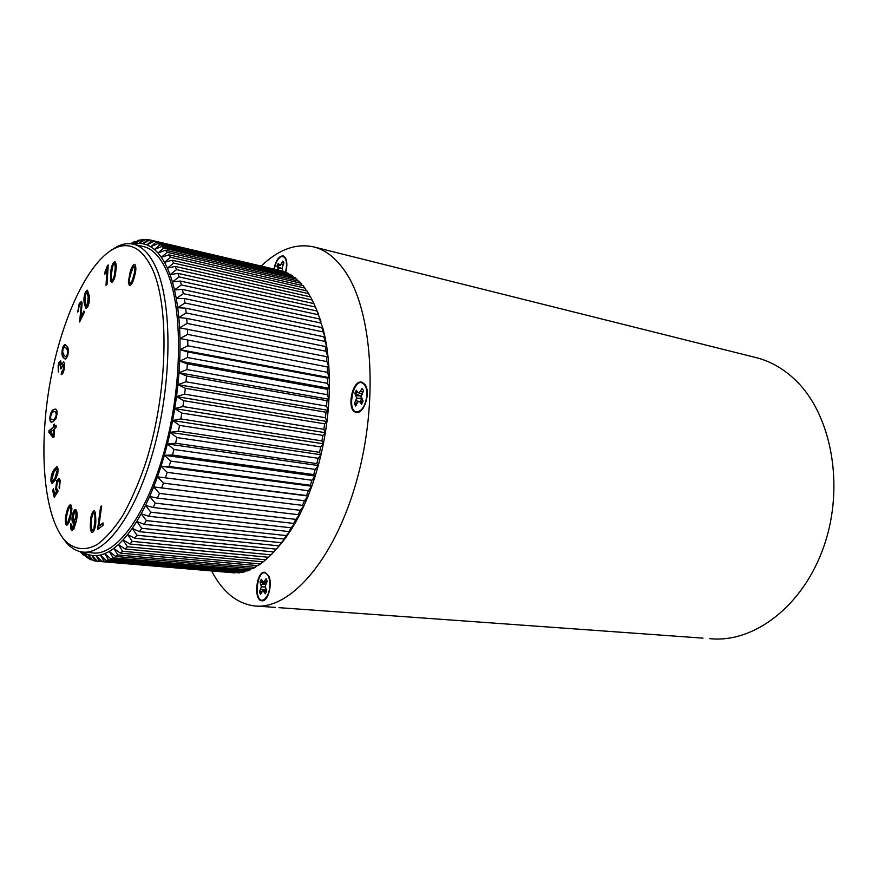 <?xml version="1.0" encoding="UTF-8"?>
<svg xmlns="http://www.w3.org/2000/svg" width="878" height="878" viewBox="0 0 878 878"><rect width="100%" height="100%" fill="white"/><g stroke="black" fill="none" stroke-linecap="round" stroke-linejoin="round"><path stroke-width="1.32" d="M363.876 383.225L363.163 383.532M358.136 411.573L358.696 412.1M107.588 265.397L108.235 264.926L107.017 284.516L106.018 285.218L106.973 269.952L104.822 274.254L104.965 271.95L107.588 265.397L108.203 265.419M112.033 282.321L110.474 280.905L110.639 273.036C111.045 267.538 112.296 263.773 114.381 261.754L115.007 261.688C116.28 263.159 116.544 266.275 115.808 271.028C115.391 276.592 114.129 280.356 112.033 282.321M81.281 312.623L80.469 317.968L83.926 310.966L84.266 312.546L79.613 321.974L81.27 304.622L80.732 303.744L79.459 305.017L77.758 312.085L79.196 303.634L81.292 301.439L82.159 302.855L81.281 312.623M67.771 355.349L66.07 358.729L65.06 359.003L63.457 357.708C61.888 356.314 61.559 353.208 62.503 348.39C63.359 345.625 64.303 344.406 65.312 344.758L66.794 345.987C68.396 347.348 68.725 350.465 67.771 355.349M57.026 414.12L55.918 418.795L52.899 421.868L51.363 422.12C50.211 421.989 49.728 420.321 49.903 417.116C50.748 412.254 52.109 409.686 53.997 409.4L55.588 409.115C56.73 409.258 57.213 410.926 57.026 414.12M58.563 478.378L60.231 480.255L59.43 488.695L59.561 481.704L58.826 480.584L57.257 482.263L56.455 488.431L57.685 489.584L57.959 491.395L54.26 497.332L52.669 490.451L53.437 488.794L54.71 494.303L56.653 491.252L55.632 489.518L56.752 480.628L59.221 478.389M71.085 505.124L71.941 508.812L70.514 517.372C69.571 521.762 68.308 524.364 66.728 525.165L66.048 524.682C64.895 521.631 65.082 517.548 66.629 512.456C67.562 508.066 68.824 505.465 70.416 504.663L71.085 505.124M101.65 505.991L98.863 526.141L103.033 522.882L103.055 525.318L97.546 529.61L100.575 506.858L101.65 505.991M93.65 511.007L95.428 512.302L95.845 520.489C95.801 526.273 94.736 530.257 92.629 532.452L92.025 532.551C90.533 531.135 90.006 527.919 90.467 522.904C90.5 517.197 91.564 513.224 93.65 511.007L94.506 510.941M151.345 266.912C141.215 247.442 128.803 241.34 114.107 248.628C86.724 262.807 60.286 322.094 49.442 386.232C38.555 450.37 43.812 516.165 64.698 540.277C73.851 549.617 85.078 551.329 97.381 544.415C105.7 538.236 114.008 528.874 122.272 516.33C130.35 502.073 137.78 485.402 144.552 466.295C167.972 396.417 170.266 304.073 151.345 266.912M73.807 529.214L71.656 530.268C70.602 529.324 70.317 527.184 70.778 523.859L71.634 524.265L72.369 528.38L75.245 521.598L73.061 523.079C71.897 521.686 71.678 519.041 72.413 515.134C73.148 511.633 74.169 509.767 75.475 509.569L75.903 509.756C77.418 511.94 77.538 515.759 76.265 521.225L73.807 529.214M58.025 468.83L57.827 473.637L55.226 480.167L52.076 483.558L50.946 481.342C50.814 476.787 51.747 473.033 53.734 470.07L56.916 466.635L58.025 468.83M54.414 426.565L56.137 425.27L56.049 427.564L54.326 428.859L54.019 436.981L53.207 437.584L48.927 432.525L48.992 430.659L53.602 427.18L53.701 424.667L54.502 424.052L54.414 426.565L56.115 425.709M63.71 362.054C64.752 363.371 64.873 365.95 64.061 369.803C63.282 372.93 62.338 374.522 61.219 374.544L61.471 372.107L63.468 369.32L63.15 364.513L60.878 369.012L60.154 363.272L58.727 365.72L58.321 372.085L58.135 365.325C58.815 362.504 59.649 361.023 60.659 360.891L61.46 364.469L63.71 362.054M87.668 307.004L85.781 308.233L84.277 303.272C83.531 299.42 84.014 295.502 85.715 291.518L87.35 290.146L89.106 295.162C89.863 299.036 89.38 302.987 87.668 307.004M129.307 285.339L128.353 281.948L129.933 273.157C131.107 268.031 132.655 265.079 134.575 264.322L134.982 264.541C136.32 267.153 136.112 271.236 134.356 276.779C133.193 281.86 131.656 284.79 129.768 285.591L128.353 281.948M79.777 551.527L80.337 551.768M81.325 551.856L83.443 555.148L84.233 555.214M83.443 555.148L80.227 551.636M82.642 552.042L84.123 552.91L87.185 557.848L88.371 557.958M87.185 557.848L81.577 551.889M91.125 559.824L89.238 558.979L84.123 552.91L87.954 554.589L91.125 559.824L92.739 559.955M95.23 561.02L93.266 560.548L87.954 554.589L91.96 555.522L95.23 561.02L97.337 561.207M99.51 561.448L97.458 561.338L91.96 555.522L96.108 555.686L99.51 561.448L234.865 572.895M255.158 567.364L252.655 568.692L115.578 556.422L109.278 551.439L113.844 548.41L117.828 554.962L255.158 567.364L257.056 565.586M117.828 554.962L115.578 556.422M113.108 557.826L110.891 558.891L104.8 553.656L109.278 551.439L113.108 557.826L249.89 569.976L251.448 568.582M249.89 569.976L247.409 570.941L110.891 558.891M239.54 572.862L101.815 561.338L96.108 555.686L100.399 555.061L103.922 561.053L239.54 572.862L240.331 572.236M103.922 561.053L101.815 561.338M108.466 559.857L106.304 560.526L100.399 555.061L104.8 553.656L108.466 559.857L244.677 571.808L245.873 570.799M244.677 571.808L242.229 572.401L106.304 560.526M260.459 563.961L257.945 565.662L120.33 553.118L113.844 548.41L118.442 544.579L122.602 551.252L260.459 563.961L262.654 561.799M122.602 551.252L120.33 553.118M265.76 559.78L263.246 561.854L125.126 548.98L118.442 544.579L123.063 539.948L127.398 546.731L265.76 559.78L268.229 557.245M127.398 546.731L125.126 548.98M271.028 554.841L268.536 557.278L129.933 544.009L123.063 539.948L127.672 534.526L132.205 541.375L271.028 554.841L273.749 551.933L134.718 538.236L127.672 534.526L132.26 528.336L136.979 535.218L276.23 549.145L281.158 543.658L278.941 545.853L139.47 531.662L132.26 528.336L136.77 521.411L141.698 528.293L281.355 542.725L286.074 537.27L281.158 543.658M132.205 541.375L129.933 544.009M273.782 551.933L276.23 549.145M136.979 535.218L134.718 538.236M278.941 545.853L281.355 542.725M141.698 528.293L139.47 531.662M284 539.048L144.146 524.331L136.77 521.411L141.204 513.762L146.33 520.599L286.338 535.591L290.859 530.202L286.074 537.27L284 539.048L286.338 535.591M146.33 520.599L144.146 524.331M288.906 531.563L148.722 516.264L141.204 513.762L145.518 505.432L150.851 512.203L291.178 527.788L295.491 522.509L290.859 530.202L288.906 531.563L291.178 527.788M150.851 512.203L148.722 516.264M293.647 523.42L153.178 507.506L145.518 505.432L149.688 496.465L155.23 503.127L295.82 519.359L299.925 514.223L295.491 522.509L293.647 523.42L295.82 519.359M155.23 503.127L153.178 507.506M298.191 514.673L157.458 498.089L149.688 496.465L153.683 486.917L159.434 493.414L300.254 510.327L304.139 505.388L299.925 514.223L298.191 514.673L300.254 510.327M159.434 493.414L157.458 498.089M302.493 505.366L153.683 486.917L157.469 476.831L163.44 483.141L304.436 500.767L308.112 496.037L304.139 505.388L302.493 505.366L304.436 500.767M163.44 483.141L161.563 488.08M306.532 495.532L157.469 476.831L161.047 466.262L167.215 472.353L308.343 490.725L311.8 486.247L308.112 496.037L306.532 495.532L308.343 490.725M167.215 472.353L165.448 477.522M310.285 485.26L169.103 466.481L161.047 466.262L164.373 455.276L170.727 461.115L311.953 480.255L315.202 476.063L311.8 486.247L310.285 485.26L311.953 480.255M170.727 461.115L169.103 466.481M313.72 474.592L172.472 455.034L164.373 455.276L167.424 443.95L173.976 449.492L315.224 469.423L318.275 465.549L315.202 476.063L313.72 474.592L315.224 469.423M173.976 449.492L172.472 455.034M316.815 463.595L175.567 443.236L167.424 443.95L170.178 432.349L176.917 437.562L318.154 458.283L320.997 454.771L318.275 465.549L316.815 463.595L318.154 458.283M176.917 437.562L175.567 443.236M319.548 452.335L178.344 431.175L170.178 432.349L172.626 420.529L179.54 425.391L320.722 446.935L323.367 443.796L320.997 454.771L319.548 452.335L320.722 446.935M179.54 425.391L178.344 431.175M321.908 440.888L180.791 418.927L172.626 420.529L174.744 408.599L181.823 413.077L322.895 435.422L325.365 432.689L323.367 443.796L321.908 440.888L322.895 435.422M181.823 413.077L180.791 418.927M323.872 429.32L182.887 406.558L174.744 408.599L176.522 396.604L183.754 400.686L324.662 423.833L326.967 421.517L325.365 432.689L323.872 429.32L324.662 423.833M183.754 400.686L182.887 406.558M325.431 417.719L184.621 394.156L176.522 396.604L177.938 384.641L185.324 388.296L326.023 412.232L328.163 410.355L326.967 421.517L325.431 417.719L326.023 412.232M185.324 388.296L184.621 394.156M327.285 394.672L186.981 369.572L179.002 372.777L179.705 361.088L187.321 363.843L327.483 389.294L329.349 388.35L328.965 399.281L327.285 394.672L327.483 389.294M187.321 363.843L186.981 369.572M186.509 375.993L326.967 400.697L328.965 399.281L328.163 410.355L326.572 406.141L185.993 381.798L177.938 384.641L179.002 372.777L186.509 375.993L185.993 381.798M326.572 406.141L326.967 400.697M327.582 383.379L187.585 357.544L179.705 361.088L180.034 349.653L187.738 351.946L327.571 378.111L329.327 377.639L329.349 388.35L327.582 383.379L327.571 378.111M187.738 351.946L187.585 357.544M327.45 372.327L187.815 345.8L180.034 349.653L180.001 338.524L328.899 367.213L329.327 377.639L327.45 372.327L327.242 367.202M187.782 340.357L187.815 345.8M326.901 361.593L187.651 334.408L180.001 338.524L179.595 327.79L326.495 356.633L328.065 357.126L328.899 367.213L326.901 361.593L326.495 356.633M187.442 329.151L187.651 334.408M325.936 351.233L187.113 323.433L179.595 327.79L178.838 317.507L186.718 318.407L325.343 346.481L326.846 347.436L328.065 357.126L325.936 351.233L325.343 346.481M186.718 318.407L187.113 323.433M324.575 341.312L186.191 312.941L178.838 317.507L177.729 307.728L185.642 308.167L323.784 336.779L325.244 338.206L326.846 347.436L323.784 336.779M185.642 308.167L186.191 312.941M322.819 331.884L184.929 302.998L177.729 307.728L176.28 298.52L184.193 298.487L321.853 327.604L323.28 329.491L325.244 338.206L321.853 327.604M184.193 298.487L184.929 302.998M320.679 322.994L183.304 293.647L176.28 298.52L174.502 289.905L182.415 289.444L319.548 318.988L323.28 329.491L319.548 318.988M182.415 289.444L183.304 293.647M318.187 314.697L181.351 284.933L174.502 289.905L172.428 281.948L180.308 281.048L316.892 310.988L320.953 321.315L316.892 310.988M180.308 281.048L181.351 284.933M315.367 307.026L179.068 276.921L172.428 281.948L170.047 274.671L177.894 273.365L313.918 303.623L318.308 313.742L313.918 303.623M177.894 273.365L179.068 276.921M312.217 300.024L176.5 269.612L170.047 274.671L167.391 268.119L175.183 266.418L310.625 296.94L313.885 303.612M175.183 266.418L176.5 269.612M308.782 293.702L173.646 263.071L167.391 268.119L164.493 262.313L172.209 260.239L307.059 290.969L310.329 296.874M172.209 260.239L173.646 263.071M305.072 288.116L170.541 257.298L164.493 262.313L161.343 257.254L168.982 254.839L303.228 285.712L306.477 290.837M168.982 254.839L170.541 257.298M301.121 283.254L167.193 252.315L161.343 257.254L157.996 252.985L165.536 250.241L299.178 281.212L302.361 285.515M165.536 250.241L167.193 252.315M296.951 279.138L163.637 248.134L157.996 252.985L154.451 249.495L161.881 246.444L294.909 277.459L298.004 280.938M161.881 246.444L163.637 248.134M292.594 275.78L159.884 244.775L154.451 249.495L150.742 246.784L158.051 243.469L290.475 274.463L293.417 277.108M158.051 243.469L159.884 244.775M288.072 273.19L155.977 242.229L150.742 246.784L146.878 244.863L154.067 241.296L285.877 272.224L288.621 274.024M154.067 241.296L155.977 242.229M283.649 271.708L151.916 240.484L146.878 244.863L142.905 243.722L149.951 239.946L282.156 270.995L151.916 240.484M283.407 271.357L282.156 270.995M149.951 239.946L150.829 240.155M149.787 240.023L147.745 239.551L142.905 243.722L138.823 243.36L145.726 239.376L147.745 239.551M145.046 239.771L143.465 239.398L138.823 243.36L134.663 243.744L141.424 239.606L143.465 239.398M140.282 240.298L139.13 240.023L134.663 243.744L132.951 244.117M131.909 243.919L139.13 240.023M130.548 243.744L134.729 241.417L131.656 243.875M135.497 241.593L134.729 241.417M274.814 550.791L276.065 549.354M211.719 571.172C222.54 591.739 236.588 603.296 253.863 605.864C289.103 610.825 334.156 560.965 356.501 481.254C379.033 401.696 372.524 310.362 344.834 271.028C335.923 258.187 325.859 250.219 314.631 247.135C296.665 242.833 278.853 249.154 261.205 266.078M709.72 638.624C753.565 643.519 803.425 606.182 824.08 545.809C844.921 485.578 831.323 414.273 795.468 380.141C783.9 369.034 771.158 361.626 757.264 357.906L754.751 357.28M285.767 272.202C287.336 265.979 287.194 261.117 285.328 257.627L283.21 255.882C279.017 255.882 275.922 260.272 273.914 269.063M268.701 575.858L264.904 572.313C256.343 570.546 253.149 600.387 261.874 600.782C267.889 602.165 272.882 583.991 268.701 575.858M365.215 384.816L361.879 382.193C352.012 379.318 346.064 410.915 356.194 412.331C363.733 414.723 370.955 392.85 365.215 384.816M84.101 552.141L92.036 552.855C115.841 556.959 147.866 513.937 165.591 446.276C183.425 378.758 182.372 301.143 165.02 267.439C159.072 255.75 152.037 248.825 143.904 246.652L142.445 246.312M109.893 251.097L116.796 246.696C122.722 243.711 128.473 242.932 134.016 244.369C142.049 246.52 148.997 253.446 154.846 265.156C171.901 298.937 172.746 376.892 154.923 444.762C137.209 512.774 105.426 556.037 81.917 551.944C76.276 551.077 71.173 548.081 66.607 542.933L62.931 538.148M328.899 367.213L180.001 338.524M329.327 377.639L180.034 349.653M329.349 388.35L179.705 361.088M328.163 410.355L177.938 384.641M328.965 399.281L179.002 372.777M326.967 421.517L176.522 396.604M325.365 432.689L174.744 408.599M323.367 443.796L172.626 420.529M320.997 454.771L170.178 432.349M318.275 465.549L167.424 443.95M315.202 476.063L164.373 455.276M311.8 486.247L161.047 466.262M308.112 496.037L157.469 476.831M92.333 532.54C91.005 530.839 90.555 527.645 90.972 522.959L90.467 522.904M90.972 522.959C91.016 517.241 92.08 513.279 94.155 511.062M93.255 530.356L94.451 528.358L95.307 521.005C95.713 517.131 95.395 514.497 94.363 513.114L94.078 513.158M93.935 528.304L94.791 520.961C95.197 517.076 94.879 514.442 93.847 513.059L93.551 513.114C92.124 515.199 91.444 518.305 91.499 522.443C91.092 526.328 91.411 528.962 92.442 530.345L94.451 528.358M103.033 523.343L98.863 526.141M98.062 529.214L97.524 527.656M98.051 527.7L100.235 512.785M100.75 512.84L100.575 506.858M101.091 506.913L101.639 506.463M72.468 530.488L71.656 530.268M72.15 530.312C71.129 529.412 70.822 527.327 71.25 524.089M73.445 528.172L75.245 521.598M73.741 523.233L73.061 523.079M73.565 523.134C72.402 521.741 72.183 519.096 72.907 515.188L72.413 515.134M72.907 515.188L75.684 509.635M76.002 511.852L75.288 511.709L73.28 515.584L73.939 521.137L75.892 517.625L76.002 511.852L75.892 517.625M74.224 521.104L76.397 517.68M67.024 525.154L66.048 524.682M66.541 524.726C65.389 521.675 65.587 517.603 67.123 512.511L66.629 512.456M67.123 512.511C67.979 508.538 69.153 505.947 70.624 504.729M67.189 522.937L68.21 522.454L70.262 516.462C71.458 512.796 71.733 509.679 71.085 507.111L70.47 506.946M67.716 522.41L69.757 516.407C70.953 512.741 71.228 509.624 70.58 507.056L70.262 506.836C69.033 507.725 68.067 509.909 67.376 513.4C66.179 517.054 65.916 520.171 66.552 522.75L68.21 522.454M59.693 488.003L58.936 487.06M59.419 487.125L59.561 481.704M60.044 481.759L59.024 480.661M54.612 496.772L52.669 490.451M53.152 490.506L53.602 489.529M56.653 491.252L54.71 494.303M57.147 491.307L55.632 489.518M56.115 489.573L56.752 480.628M57.246 480.694L59.045 478.433M52.351 483.558L50.946 481.342M51.429 481.396C51.297 476.842 52.219 473.088 54.216 470.125L53.734 470.07M54.216 470.125L57.103 466.701M52.691 481.374L55.413 478.269L57.805 470.136L56.829 468.973M52.45 481.342L54.93 478.214L57.322 470.081L56.642 468.885L54.019 472.013L51.648 480.123L52.932 481.407M51.67 422.153C50.628 421.868 50.189 420.211 50.375 417.182L49.903 417.116M50.375 417.182C51.209 412.331 52.581 409.752 54.469 409.466L53.997 409.4M54.469 409.466L55.742 409.159M51.692 419.739L53.591 419.519C54.963 419.541 56.027 417.862 56.796 414.493L55.731 411.552M50.88 419.212L53.119 419.454C54.48 419.475 55.555 417.796 56.313 414.416L55.369 411.497L53.788 411.804C52.417 411.804 51.352 413.483 50.606 416.841L50.88 419.212M53.47 437.387L48.927 432.525M49.398 432.591L48.992 430.659M49.464 430.736L53.602 427.18M54.074 427.246L53.701 424.667M53.295 435.323L53.986 429.54L50.298 431.888L53.295 435.323L53.514 429.474M61.515 374.544L61.471 372.107M61.943 372.184L63.468 369.32M63.94 369.408L63.622 364.6M60.944 368.551L60.319 368.266M60.878 367.981L60.33 363.349M58.486 371.526L58.135 365.325M58.606 365.402L60.856 360.99M63.589 361.977L61.46 364.469M65.334 359.025L63.457 357.708M63.929 357.785C62.36 356.391 62.031 353.285 62.975 348.478L62.503 348.39M62.975 348.478L65.488 344.813M65.861 356.753L67.727 354.734C68.199 351.288 67.836 349.148 66.618 348.346L64.884 347.051M62.689 352.001L64.105 355.436L65.609 356.742L67.244 354.657C67.727 351.2 67.365 349.071 66.146 348.259L64.676 346.986L63.007 349.093L62.689 352.001M84.079 311.701L80.469 317.968M79.964 321.249L79.47 320.624M79.942 320.711L81.27 304.622M81.742 304.721L80.93 303.865M78.142 311.405L79.196 303.634M79.668 303.722L81.5 301.527M86.253 308.332L84.277 303.272M84.749 303.371C84.014 299.519 84.486 295.601 86.187 291.617L85.715 291.518M86.187 291.617L87.559 290.245M86.801 306.126L87.954 305.555L88.645 296.83L87.065 292.451M85.034 295.82L85.21 301.714L86.549 306.148L87.471 305.456L88.173 296.731L86.845 292.341L85.034 295.82M111.725 282.398L110.474 280.905M110.968 281.004L110.639 273.036M111.122 273.135C111.528 267.636 112.779 263.883 114.875 261.863L114.381 261.754M112.757 280.389L112.757 280.389C114.228 278.491 115.073 275.538 115.292 271.532C115.918 267.845 115.797 265.288 114.941 263.883L114.667 263.894M112.911 265.672L111.627 272.652C111.001 276.329 111.122 278.886 111.978 280.301L112.263 280.28C113.734 278.392 114.579 275.429 114.798 271.423C115.424 267.735 115.303 265.189 114.447 263.773L112.911 265.672M106.534 284.856L106.973 269.952M105.371 273.332L104.965 271.95M105.448 272.048L108.082 265.507M128.857 282.058L129.933 273.157M130.438 273.267C131.502 268.591 132.951 265.628 134.784 264.41M130.339 283.385L130.581 283.506C132.018 282.54 133.16 280.093 134.005 276.186C135.355 272.191 135.662 269.03 134.916 266.725L134.422 266.616M133.094 267.329L130.789 273.859C129.45 277.799 129.143 280.949 129.867 283.287L130.076 283.396C131.524 282.431 132.655 279.994 133.5 276.076C134.85 272.081 135.157 268.92 134.411 266.616L133.094 267.329M282.957 271.225L282.003 268.218L283.901 262.862L282.815 261.128L280.312 265.496L278.172 263.444L276.855 266.352L277.898 268.042L282.036 268.679L277.689 266.572L278.666 264.267M274.199 269.129L276.142 262.665C279.248 256.574 282.189 255.004 284.955 257.978L285.087 258.176C286.865 261.523 286.996 266.177 285.471 272.125M277.898 268.042L278.249 270.084M277.689 266.572L276.855 266.352M280.312 265.496L279.204 265.134M283.177 264.465L281.531 263.971M282.562 271.104L278.249 270.062M361.879 394.068L360.88 396.208L355.722 393.596L356.907 391.094M356.095 405.329L355.305 403.792L358.773 401.465L360.167 402.113L361.516 404.297L363.108 401.147L361.264 396.527L363.525 390.644L362.142 388.416L359.102 393.026L357.708 392.4L356.38 390.249L354.811 393.377L356.622 397.954L354.383 403.792L355.744 406.031L357.28 402.98M356.622 397.954L361.385 398.689L360.682 401.597M364.919 385.42C369.144 391.434 365.939 407.458 359.848 410.816C344.417 419.036 353.439 371.142 364.699 385.091L364.919 385.42M362.636 402.311L360.167 402.113M362.877 401.74L358.773 401.465M355.305 403.792L354.383 403.792M355.722 393.596L354.811 393.377M361.934 393.86L359.102 393.026M362.812 392.049L360.595 391.5M359.53 401.52L355.919 400.752M361.385 398.689L360.88 396.208M360.66 396.011L356.139 395.539M265.804 584.013L265.606 584.594L260.843 582.125L261.732 580.182M260.953 593.484L260.327 591.849L262.829 590.795M263.444 590.532L265.332 589.665L265.573 590.477M268.438 576.374C270.643 582.498 270.314 588.929 267.428 595.657L264.563 599.301C252.381 607.038 257.002 563.885 267.208 574.41L268.438 576.374M260.525 594.318L263.093 590.543L265.31 593.824L266.682 591.124L265.244 586.306L267.208 581.115L266.1 578.701L263.521 582.509L261.326 579.282L259.976 581.971L261.392 586.745L259.449 591.893L260.525 594.318M260.327 591.849L259.449 591.893M265.112 589.829L260.766 589.281M265.332 589.665L265.595 588.633M265.354 587.031L261.392 586.745M265.397 584.408L261.029 584.309M260.843 582.125L259.976 581.971M266.561 591.432L264.245 591.454M266.374 590.455L263.093 590.543M266.232 583.025L263.521 582.509M266.912 581.686L264.772 581.335M278.963 607.664L703.004 638.141M314.631 247.135L757.264 357.906M257.309 606.105L275.451 607.411M143.904 246.652L134.016 244.369M64.698 540.277L66.607 542.933M114.107 248.628L116.796 246.696M286.48 260.645L285.449 258.845M366.741 388.691L365.489 386.474M363.327 407.908L361.56 409.389M269.173 577.065L267.823 575.244M267.307 596.733L265.814 598.137"/></g></svg>
